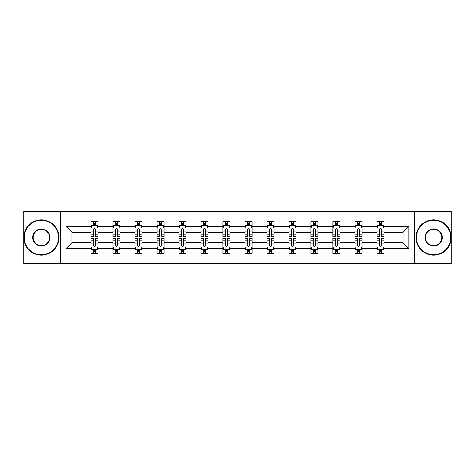 <?xml version="1.0" encoding="UTF-8"?>
<svg xmlns="http://www.w3.org/2000/svg" width="475" height="475" viewBox="0 0 475 475"><rect width="100%" height="100%" fill="white"/><g stroke="black" fill="none" stroke-linecap="round" stroke-linejoin="round"><path stroke-width="0.71" d="M414.378 211.417L23.75 211.417L23.75 263.583L451.25 263.583L451.25 211.417L414.378 211.417L414.378 263.583M383.996 248.639L383.996 242.719L403.032 242.719L408.951 248.639L383.996 248.639L383.996 253.365L381.318 253.365L381.318 249.767M60.622 263.583L60.622 211.417M376.942 248.639L361.997 248.639L361.997 242.719L376.942 242.719L376.942 253.365L383.996 253.365L383.996 249.595L382.672 249.595M361.997 248.639L361.997 253.365L359.32 253.365L359.32 249.767M354.95 248.639L340.005 248.639L340.005 242.719L354.95 242.719L354.95 253.365L361.997 253.365L361.997 249.595L360.673 249.595M340.005 248.639L340.005 253.365L337.327 253.365L337.327 249.767M332.957 248.639L318.007 248.639L318.007 242.719L332.957 242.719L332.957 253.365L340.005 253.365L340.005 249.595L338.681 249.595M318.007 248.639L318.007 253.365L315.329 253.365L315.329 249.767M310.959 248.639L296.014 248.639L296.014 242.719L310.959 242.719L310.959 253.365L318.007 253.365L318.007 249.595L316.683 249.595M296.014 248.639L296.014 253.365L293.336 253.365L293.336 249.767M288.966 248.639L274.016 248.639L274.016 242.719L288.966 242.719L288.966 253.365L296.014 253.365L296.014 249.595L294.69 249.595M274.016 248.639L274.016 253.365L271.338 253.365L271.338 249.767M266.968 248.639L252.023 248.639L252.023 242.719L266.968 242.719L266.968 253.365L274.016 253.365L274.016 249.595L272.692 249.595M252.023 248.639L252.023 253.365L249.345 253.365L249.345 249.767M244.975 248.639L230.025 248.639L230.025 242.719L244.975 242.719L244.975 253.365L252.023 253.365L252.023 249.595L250.699 249.595M230.025 248.639L230.025 253.365L227.347 253.365L227.347 249.767M222.977 248.639L208.032 248.639L208.032 242.719L222.977 242.719L222.977 253.365L230.025 253.365L230.025 249.595L228.701 249.595M208.032 248.639L208.032 253.365L205.354 253.365L205.354 249.767M200.984 248.639L186.034 248.639L186.034 242.719L200.984 242.719L200.984 253.365L208.032 253.365L208.032 249.595L206.708 249.595M186.034 248.639L186.034 253.365L183.356 253.365L183.356 249.767M178.986 248.639L164.041 248.639L164.041 242.719L178.986 242.719L178.986 253.365L186.034 253.365L186.034 249.595L184.71 249.595M164.041 248.639L164.041 253.365L161.363 253.365L161.363 249.767M156.993 248.639L142.043 248.639L142.043 242.719L156.993 242.719L156.993 253.365L164.041 253.365L164.041 249.595L162.717 249.595M142.043 248.639L142.043 253.365L139.365 253.365L139.365 249.767M134.995 248.639L120.05 248.639L120.05 242.719L134.995 242.719L134.995 253.365L142.043 253.365L142.043 249.595L140.719 249.595M120.05 248.639L120.05 253.365L117.373 253.365L117.373 249.767M113.002 248.639L98.058 248.639L98.058 242.719L113.002 242.719L113.002 253.365L120.05 253.365L120.05 249.595L118.726 249.595M98.058 248.639L98.058 253.365L95.374 253.365L95.374 249.767M91.004 248.639L66.049 248.639L66.049 226.361L91.004 226.361L91.004 232.281L71.968 232.281L71.968 242.719L91.004 242.719L91.004 253.365L98.058 253.365L98.058 249.595L96.728 249.595M92.328 225.405L91.004 225.405L91.004 221.635L91.004 226.361M91.004 221.635L98.058 221.635L98.058 226.361L113.002 226.361L113.002 221.635L120.05 221.635L120.05 226.361L134.995 226.361L134.995 221.635L142.043 221.635L142.043 226.361L156.993 226.361L156.993 221.635L164.041 221.635L164.041 226.361L178.986 226.361L178.986 221.635L186.034 221.635L186.034 226.361L200.984 226.361L200.984 221.635L208.032 221.635L208.032 226.361L222.977 226.361L222.977 221.635L230.025 221.635L230.025 226.361L244.975 226.361L244.975 221.635L252.023 221.635L252.023 226.361L266.968 226.361L266.968 221.635L274.016 221.635L274.016 226.361L288.966 226.361L288.966 221.635L296.014 221.635L296.014 226.361L310.959 226.361L310.959 221.635L318.007 221.635L318.007 226.361L332.957 226.361L332.957 221.635L340.005 221.635L340.005 226.361L354.95 226.361L354.95 221.635L361.997 221.635L361.997 226.361L376.942 226.361L376.942 221.635L383.996 221.635L383.996 226.361L408.951 226.361L408.951 248.639M376.942 226.361L376.942 232.281L361.997 232.281L361.997 226.361M354.95 226.361L354.95 232.281L340.005 232.281L340.005 226.361M332.957 226.361L332.957 232.281L318.007 232.281L318.007 226.361M310.959 226.361L310.959 232.281L296.014 232.281L296.014 226.361M288.966 226.361L288.966 232.281L274.016 232.281L274.016 226.361M266.968 226.361L266.968 232.281L252.023 232.281L252.023 226.361M244.975 226.361L244.975 232.281L230.025 232.281L230.025 226.361M222.977 226.361L222.977 232.281L208.032 232.281L208.032 226.361M200.984 226.361L200.984 232.281L186.034 232.281L186.034 226.361M178.986 226.361L178.986 232.281L164.041 232.281L164.041 226.361M156.993 226.361L156.993 232.281L142.043 232.281L142.043 226.361M134.995 226.361L134.995 232.281L120.05 232.281L120.05 226.361M113.002 226.361L113.002 232.281L98.058 232.281L98.058 226.361M66.049 226.361L71.968 232.281M403.032 242.719L403.032 232.281L383.996 232.281L383.996 226.361M379.626 225.162L381.318 225.162M357.628 225.162L359.32 225.162M335.635 225.162L337.327 225.162M313.637 225.162L315.329 225.162M291.644 225.162L293.336 225.162M269.646 225.162L271.338 225.162M247.653 225.162L249.345 225.162M225.655 225.162L227.347 225.162M203.662 225.162L205.354 225.162M181.664 225.162L183.356 225.162M159.671 225.162L161.363 225.162M137.673 225.162L139.365 225.162M115.68 225.162L117.373 225.162M93.682 225.162L95.374 225.162M93.682 249.838L95.374 249.838M115.68 249.838L117.373 249.838M137.673 249.838L139.365 249.838M159.671 249.838L161.363 249.838M181.664 249.838L183.356 249.838M203.662 249.838L205.354 249.838M225.655 249.838L227.347 249.838M247.653 249.838L249.345 249.838M269.646 249.838L271.338 249.838M291.644 249.838L293.336 249.838M313.637 249.838L315.329 249.838M335.635 249.838L337.327 249.838M357.628 249.838L359.32 249.838M379.626 249.838L381.318 249.838M71.968 242.719L66.049 248.639M408.951 226.361L403.032 232.281M95.374 223.47L93.682 223.47M91.004 234.888L91.004 236.657L93.682 236.657L93.682 234.888L91.004 234.888L91.004 232.281M98.058 232.281L98.058 236.657L95.374 236.657L95.374 229.11C94.81 228.024 94.246 228.024 93.682 229.11L93.682 234.888M96.728 225.405L98.058 225.405L98.058 221.635L95.374 221.635L98.058 221.635M98.058 228.053L96.645 225.233L92.417 225.233L91.004 228.053M93.682 225.233L93.682 221.635M95.374 221.635L95.374 225.233M93.682 251.53L95.374 251.53M98.058 240.112L98.058 238.343L95.374 238.343L95.374 240.112L98.058 240.112L98.058 242.719M91.004 242.719L91.004 238.343L93.682 238.343L93.682 245.89C94.246 246.976 94.81 246.976 95.374 245.89L95.374 240.112M92.328 249.595L91.004 249.595L91.004 253.365L93.682 253.365L93.682 249.767M91.004 246.947L92.417 249.767L96.645 249.767L98.058 246.947M41.373 220.299A17.201 17.201 0 0 0 24.172 237.5A17.201 17.201 0 0 0 41.373 254.701A17.201 17.201 0 0 0 58.573 237.5A17.201 17.201 0 0 0 41.373 220.299M41.373 255.123A17.622 17.622 0 0 1 23.75 237.5A17.622 17.622 0 0 1 41.373 219.877A17.622 17.622 0 0 1 59.001 237.5A17.622 17.622 0 0 1 41.373 255.123M41.373 228.897A8.603 8.603 0 0 1 49.976 237.5A8.603 8.603 0 0 1 41.373 246.103A8.603 8.603 0 0 1 32.775 237.5A8.603 8.603 0 0 1 41.373 228.897M41.373 245.676A8.176 8.176 0 0 0 49.554 237.5A8.176 8.176 0 0 0 41.373 229.324A8.176 8.176 0 0 0 33.197 237.5A8.176 8.176 0 0 0 41.373 245.676M433.628 220.299A17.201 17.201 0 0 0 416.427 237.5A17.201 17.201 0 0 0 433.628 254.701A17.201 17.201 0 0 0 450.828 237.5A17.201 17.201 0 0 0 433.628 220.299M433.628 255.123A17.622 17.622 0 0 1 415.999 237.5A17.622 17.622 0 0 1 433.628 219.877A17.622 17.622 0 0 1 451.25 237.5A17.622 17.622 0 0 1 433.628 255.123M433.628 228.897A8.603 8.603 0 0 1 442.225 237.5A8.603 8.603 0 0 1 433.628 246.103A8.603 8.603 0 0 1 425.024 237.5A8.603 8.603 0 0 1 433.628 228.897M433.628 245.676A8.176 8.176 0 0 0 441.803 237.5A8.176 8.176 0 0 0 433.628 229.324A8.176 8.176 0 0 0 425.446 237.5A8.176 8.176 0 0 0 433.628 245.676M117.373 223.47L115.68 223.47M114.327 225.405L113.002 225.405L113.002 221.635L115.68 221.635L113.002 221.635M113.002 234.888L113.002 236.657L115.68 236.657L115.68 234.888L113.002 234.888L113.002 232.281M120.05 232.281L120.05 236.657L117.373 236.657L117.373 229.11C116.808 228.024 116.244 228.024 115.68 229.11L115.68 234.888M118.726 225.405L120.05 225.405L120.05 221.635L117.373 221.635L120.05 221.635M120.05 228.053L118.643 225.233L114.41 225.233L113.002 228.053M115.68 225.233L115.68 221.635M117.373 221.635L117.373 225.233M139.365 223.47L137.673 223.47M136.319 225.405L134.995 225.405L134.995 221.635L137.673 221.635L134.995 221.635M134.995 234.888L134.995 236.657L137.673 236.657L137.673 234.888L134.995 234.888L134.995 232.281M142.043 232.281L142.043 236.657L139.365 236.657L139.365 229.11C138.801 228.024 138.237 228.024 137.673 229.11L137.673 234.888M140.719 225.405L142.043 225.405L142.043 221.635L139.365 221.635L142.043 221.635M142.043 228.053L140.636 225.233L136.408 225.233L134.995 228.053M137.673 225.233L137.673 221.635M139.365 221.635L139.365 225.233M115.68 251.53L117.373 251.53M120.05 240.112L120.05 238.343L117.373 238.343L117.373 240.112L120.05 240.112L120.05 242.719M113.002 242.719L113.002 238.343L115.68 238.343L115.68 245.89C116.244 246.976 116.808 246.976 117.373 245.89L117.373 240.112M114.327 249.595L113.002 249.595L113.002 253.365L115.68 253.365L115.68 249.767M113.002 246.947L114.41 249.767L118.643 249.767L120.05 246.947M137.673 251.53L139.365 251.53M142.043 240.112L142.043 238.343L139.365 238.343L139.365 240.112L142.043 240.112L142.043 242.719M134.995 242.719L134.995 238.343L137.673 238.343L137.673 245.89C138.237 246.976 138.801 246.976 139.365 245.89L139.365 240.112M136.319 249.595L134.995 249.595L134.995 253.365L137.673 253.365L137.673 249.767M134.995 246.947L136.408 249.767L140.636 249.767L142.043 246.947M161.363 223.47L159.671 223.47M158.317 225.405L156.993 225.405L156.993 221.635L159.671 221.635L156.993 221.635M156.993 234.888L156.993 236.657L159.671 236.657L159.671 234.888L156.993 234.888L156.993 232.281M164.041 232.281L164.041 236.657L161.363 236.657L161.363 229.11C160.799 228.024 160.235 228.024 159.671 229.11L159.671 234.888M162.717 225.405L164.041 225.405L164.041 221.635L161.363 221.635L164.041 221.635M164.041 228.053L162.634 225.233L158.401 225.233L156.993 228.053M159.671 225.233L159.671 221.635M161.363 221.635L161.363 225.233M159.671 251.53L161.363 251.53M164.041 240.112L164.041 238.343L161.363 238.343L161.363 240.112L164.041 240.112L164.041 242.719M156.993 242.719L156.993 238.343L159.671 238.343L159.671 245.89C160.235 246.976 160.799 246.976 161.363 245.89L161.363 240.112M158.317 249.595L156.993 249.595L156.993 253.365L159.671 253.365L159.671 249.767M156.993 246.947L158.401 249.767L162.634 249.767L164.041 246.947M183.356 223.47L181.664 223.47M180.31 225.405L178.986 225.405L178.986 221.635L181.664 221.635L178.986 221.635M178.986 234.888L178.986 236.657L181.664 236.657L181.664 234.888L178.986 234.888L178.986 232.281M186.034 232.281L186.034 236.657L183.356 236.657L183.356 229.11C182.792 228.024 182.228 228.024 181.664 229.11L181.664 234.888M184.71 225.405L186.034 225.405L186.034 221.635L183.356 221.635L186.034 221.635M186.034 228.053L184.627 225.233L180.399 225.233L178.986 228.053M181.664 225.233L181.664 221.635M183.356 221.635L183.356 225.233M181.664 251.53L183.356 251.53M186.034 240.112L186.034 238.343L183.356 238.343L183.356 240.112L186.034 240.112L186.034 242.719M178.986 242.719L178.986 238.343L181.664 238.343L181.664 245.89C182.228 246.976 182.792 246.976 183.356 245.89L183.356 240.112M180.31 249.595L178.986 249.595L178.986 253.365L181.664 253.365L181.664 249.767M178.986 246.947L180.399 249.767L184.627 249.767L186.034 246.947M205.354 223.47L203.662 223.47M202.308 225.405L200.984 225.405L200.984 221.635L203.662 221.635L200.984 221.635M200.984 234.888L200.984 236.657L203.662 236.657L203.662 234.888L200.984 234.888L200.984 232.281M208.032 232.281L208.032 236.657L205.354 236.657L205.354 229.11C204.79 228.024 204.226 228.024 203.662 229.11L203.662 234.888M206.708 225.405L208.032 225.405L208.032 221.635L205.354 221.635L208.032 221.635M208.032 228.053L206.619 225.233L202.392 225.233L200.984 228.053M203.662 225.233L203.662 221.635M205.354 221.635L205.354 225.233M203.662 251.53L205.354 251.53M208.032 240.112L208.032 238.343L205.354 238.343L205.354 240.112L208.032 240.112L208.032 242.719M200.984 242.719L200.984 238.343L203.662 238.343L203.662 245.89C204.226 246.976 204.79 246.976 205.354 245.89L205.354 240.112M202.308 249.595L200.984 249.595L200.984 253.365L203.662 253.365L203.662 249.767M200.984 246.947L202.392 249.767L206.619 249.767L208.032 246.947M227.347 223.47L225.655 223.47M224.301 225.405L222.977 225.405L222.977 221.635L225.655 221.635L222.977 221.635M222.977 234.888L222.977 236.657L225.655 236.657L225.655 234.888L222.977 234.888L222.977 232.281M230.025 232.281L230.025 236.657L227.347 236.657L227.347 229.11C226.783 228.024 226.219 228.024 225.655 229.11L225.655 234.888M228.701 225.405L230.025 225.405L230.025 221.635L227.347 221.635L230.025 221.635M230.025 228.053L228.618 225.233L224.39 225.233L222.977 228.053M225.655 225.233L225.655 221.635M227.347 221.635L227.347 225.233M225.655 251.53L227.347 251.53M230.025 240.112L230.025 238.343L227.347 238.343L227.347 240.112L230.025 240.112L230.025 242.719M222.977 242.719L222.977 238.343L225.655 238.343L225.655 245.89C226.219 246.976 226.783 246.976 227.347 245.89L227.347 240.112M224.301 249.595L222.977 249.595L222.977 253.365L225.655 253.365L225.655 249.767M222.977 246.947L224.39 249.767L228.618 249.767L230.025 246.947M249.345 223.47L247.653 223.47M246.299 225.405L244.975 225.405L244.975 221.635L247.653 221.635L244.975 221.635M244.975 234.888L244.975 236.657L247.653 236.657L247.653 234.888L244.975 234.888L244.975 232.281M252.023 232.281L252.023 236.657L249.345 236.657L249.345 229.11C248.781 228.024 248.217 228.024 247.653 229.11L247.653 234.888M250.699 225.405L252.023 225.405L252.023 221.635L249.345 221.635L252.023 221.635M252.023 228.053L250.61 225.233L246.382 225.233L244.975 228.053M247.653 225.233L247.653 221.635M249.345 221.635L249.345 225.233M247.653 251.53L249.345 251.53M252.023 240.112L252.023 238.343L249.345 238.343L249.345 240.112L252.023 240.112L252.023 242.719M244.975 242.719L244.975 238.343L247.653 238.343L247.653 245.89C248.217 246.976 248.781 246.976 249.345 245.89L249.345 240.112M246.299 249.595L244.975 249.595L244.975 253.365L247.653 253.365L247.653 249.767M244.975 246.947L246.382 249.767L250.61 249.767L252.023 246.947M271.338 223.47L269.646 223.47M268.292 225.405L266.968 225.405L266.968 221.635L269.646 221.635L266.968 221.635M266.968 234.888L266.968 236.657L269.646 236.657L269.646 234.888L266.968 234.888L266.968 232.281M274.016 232.281L274.016 236.657L271.338 236.657L271.338 229.11C270.774 228.024 270.21 228.024 269.646 229.11L269.646 234.888M272.692 225.405L274.016 225.405L274.016 221.635L271.338 221.635L274.016 221.635M274.016 228.053L272.608 225.233L268.381 225.233L266.968 228.053M269.646 225.233L269.646 221.635M271.338 221.635L271.338 225.233M269.646 251.53L271.338 251.53M274.016 240.112L274.016 238.343L271.338 238.343L271.338 240.112L274.016 240.112L274.016 242.719M266.968 242.719L266.968 238.343L269.646 238.343L269.646 245.89C270.21 246.976 270.774 246.976 271.338 245.89L271.338 240.112M268.292 249.595L266.968 249.595L266.968 253.365L269.646 253.365L269.646 249.767M266.968 246.947L268.381 249.767L272.608 249.767L274.016 246.947M293.336 223.47L291.644 223.47M290.29 225.405L288.966 225.405L288.966 221.635L291.644 221.635L288.966 221.635M288.966 234.888L288.966 236.657L291.644 236.657L291.644 234.888L288.966 234.888L288.966 232.281M296.014 232.281L296.014 236.657L293.336 236.657L293.336 229.11C292.772 228.024 292.208 228.024 291.644 229.11L291.644 234.888M294.69 225.405L296.014 225.405L296.014 221.635L293.336 221.635L296.014 221.635M296.014 228.053L294.601 225.233L290.373 225.233L288.966 228.053M291.644 225.233L291.644 221.635M293.336 221.635L293.336 225.233M291.644 251.53L293.336 251.53M296.014 240.112L296.014 238.343L293.336 238.343L293.336 240.112L296.014 240.112L296.014 242.719M288.966 242.719L288.966 238.343L291.644 238.343L291.644 245.89C292.208 246.976 292.772 246.976 293.336 245.89L293.336 240.112M290.29 249.595L288.966 249.595L288.966 253.365L291.644 253.365L291.644 249.767M288.966 246.947L290.373 249.767L294.601 249.767L296.014 246.947M315.329 223.47L313.637 223.47M312.283 225.405L310.959 225.405L310.959 221.635L313.637 221.635L310.959 221.635M310.959 234.888L310.959 236.657L313.637 236.657L313.637 234.888L310.959 234.888L310.959 232.281M318.007 232.281L318.007 236.657L315.329 236.657L315.329 229.11C314.765 228.024 314.201 228.024 313.637 229.11L313.637 234.888M316.683 225.405L318.007 225.405L318.007 221.635L315.329 221.635L318.007 221.635M318.007 228.053L316.599 225.233L312.366 225.233L310.959 228.053M313.637 225.233L313.637 221.635M315.329 221.635L315.329 225.233M313.637 251.53L315.329 251.53M318.007 240.112L318.007 238.343L315.329 238.343L315.329 240.112L318.007 240.112L318.007 242.719M310.959 242.719L310.959 238.343L313.637 238.343L313.637 245.89C314.201 246.976 314.765 246.976 315.329 245.89L315.329 240.112M312.283 249.595L310.959 249.595L310.959 253.365L313.637 253.365L313.637 249.767M310.959 246.947L312.366 249.767L316.599 249.767L318.007 246.947M337.327 223.47L335.635 223.47M334.281 225.405L332.957 225.405L332.957 221.635L335.635 221.635L332.957 221.635M332.957 234.888L332.957 236.657L335.635 236.657L335.635 234.888L332.957 234.888L332.957 232.281M340.005 232.281L340.005 236.657L337.327 236.657L337.327 229.11C336.763 228.024 336.199 228.024 335.635 229.11L335.635 234.888M338.681 225.405L340.005 225.405L340.005 221.635L337.327 221.635L340.005 221.635M340.005 228.053L338.592 225.233L334.364 225.233L332.957 228.053M335.635 225.233L335.635 221.635M337.327 221.635L337.327 225.233M335.635 251.53L337.327 251.53M340.005 240.112L340.005 238.343L337.327 238.343L337.327 240.112L340.005 240.112L340.005 242.719M332.957 242.719L332.957 238.343L335.635 238.343L335.635 245.89C336.199 246.976 336.763 246.976 337.327 245.89L337.327 240.112M334.281 249.595L332.957 249.595L332.957 253.365L335.635 253.365L335.635 249.767M332.957 246.947L334.364 249.767L338.592 249.767L340.005 246.947M359.32 223.47L357.628 223.47M356.274 225.405L354.95 225.405L354.95 221.635L357.628 221.635L354.95 221.635M354.95 234.888L354.95 236.657L357.628 236.657L357.628 234.888L354.95 234.888L354.95 232.281M361.997 232.281L361.997 236.657L359.32 236.657L359.32 229.11C358.756 228.024 358.192 228.024 357.628 229.11L357.628 234.888M360.673 225.405L361.997 225.405L361.997 221.635L359.32 221.635L361.997 221.635M361.997 228.053L360.59 225.233L356.357 225.233L354.95 228.053M357.628 225.233L357.628 221.635M359.32 221.635L359.32 225.233M357.628 251.53L359.32 251.53M361.997 240.112L361.997 238.343L359.32 238.343L359.32 240.112L361.997 240.112L361.997 242.719M354.95 242.719L354.95 238.343L357.628 238.343L357.628 245.89C358.192 246.976 358.756 246.976 359.32 245.89L359.32 240.112M356.274 249.595L354.95 249.595L354.95 253.365L357.628 253.365L357.628 249.767M354.95 246.947L356.357 249.767L360.59 249.767L361.997 246.947M381.318 223.47L379.626 223.47M378.272 225.405L376.942 225.405L376.942 221.635L379.626 221.635L376.942 221.635M376.942 234.888L376.942 236.657L379.626 236.657L379.626 234.888L376.942 234.888L376.942 232.281M383.996 232.281L383.996 236.657L381.318 236.657L381.318 229.11C380.754 228.024 380.19 228.024 379.626 229.11L379.626 234.888M382.672 225.405L383.996 225.405L383.996 221.635L381.318 221.635L383.996 221.635M383.996 228.053L382.583 225.233L378.355 225.233L376.942 228.053M379.626 225.233L379.626 221.635M381.318 221.635L381.318 225.233M379.626 251.53L381.318 251.53M383.996 240.112L383.996 238.343L381.318 238.343L381.318 240.112L383.996 240.112L383.996 242.719M376.942 242.719L376.942 238.343L379.626 238.343L379.626 245.89C380.19 246.976 380.754 246.976 381.318 245.89L381.318 240.112M378.272 249.595L376.942 249.595L376.942 253.365L379.626 253.365L379.626 249.767M376.942 246.947L378.355 249.767L382.583 249.767L383.996 246.947M98.022 227.982L91.04 227.982M98.058 234.888L95.374 234.888M93.682 231.105L91.004 231.105M98.058 231.105L95.374 231.105M95.374 224.366L93.682 224.366M91.04 247.018L98.022 247.018M91.004 240.112L93.682 240.112M95.374 243.895L98.058 243.895M91.004 243.895L93.682 243.895M93.682 250.634L95.374 250.634M120.015 227.982L113.038 227.982M120.05 234.888L117.373 234.888M115.68 231.105L113.002 231.105M120.05 231.105L117.373 231.105M117.373 224.366L115.68 224.366M142.013 227.982L135.031 227.982M142.043 234.888L139.365 234.888M137.673 231.105L134.995 231.105M142.043 231.105L139.365 231.105M139.365 224.366L137.673 224.366M113.038 247.018L120.015 247.018M113.002 240.112L115.68 240.112M117.373 243.895L120.05 243.895M113.002 243.895L115.68 243.895M115.68 250.634L117.373 250.634M135.031 247.018L142.013 247.018M134.995 240.112L137.673 240.112M139.365 243.895L142.043 243.895M134.995 243.895L137.673 243.895M137.673 250.634L139.365 250.634M164.006 227.982L157.029 227.982M164.041 234.888L161.363 234.888M159.671 231.105L156.993 231.105M164.041 231.105L161.363 231.105M161.363 224.366L159.671 224.366M157.029 247.018L164.006 247.018M156.993 240.112L159.671 240.112M161.363 243.895L164.041 243.895M156.993 243.895L159.671 243.895M159.671 250.634L161.363 250.634M186.004 227.982L179.022 227.982M186.034 234.888L183.356 234.888M181.664 231.105L178.986 231.105M186.034 231.105L183.356 231.105M183.356 224.366L181.664 224.366M179.022 247.018L186.004 247.018M178.986 240.112L181.664 240.112M183.356 243.895L186.034 243.895M178.986 243.895L181.664 243.895M181.664 250.634L183.356 250.634M207.997 227.982L201.02 227.982M208.032 234.888L205.354 234.888M203.662 231.105L200.984 231.105M208.032 231.105L205.354 231.105M205.354 224.366L203.662 224.366M201.02 247.018L207.997 247.018M200.984 240.112L203.662 240.112M205.354 243.895L208.032 243.895M200.984 243.895L203.662 243.895M203.662 250.634L205.354 250.634M229.989 227.982L223.013 227.982M230.025 234.888L227.347 234.888M225.655 231.105L222.977 231.105M230.025 231.105L227.347 231.105M227.347 224.366L225.655 224.366M223.013 247.018L229.989 247.018M222.977 240.112L225.655 240.112M227.347 243.895L230.025 243.895M222.977 243.895L225.655 243.895M225.655 250.634L227.347 250.634M251.987 227.982L245.011 227.982M252.023 234.888L249.345 234.888M247.653 231.105L244.975 231.105M252.023 231.105L249.345 231.105M249.345 224.366L247.653 224.366M245.011 247.018L251.987 247.018M244.975 240.112L247.653 240.112M249.345 243.895L252.023 243.895M244.975 243.895L247.653 243.895M247.653 250.634L249.345 250.634M273.98 227.982L267.003 227.982M274.016 234.888L271.338 234.888M269.646 231.105L266.968 231.105M274.016 231.105L271.338 231.105M271.338 224.366L269.646 224.366M267.003 247.018L273.98 247.018M266.968 240.112L269.646 240.112M271.338 243.895L274.016 243.895M266.968 243.895L269.646 243.895M269.646 250.634L271.338 250.634M295.978 227.982L288.996 227.982M296.014 234.888L293.336 234.888M291.644 231.105L288.966 231.105M296.014 231.105L293.336 231.105M293.336 224.366L291.644 224.366M288.996 247.018L295.978 247.018M288.966 240.112L291.644 240.112M293.336 243.895L296.014 243.895M288.966 243.895L291.644 243.895M291.644 250.634L293.336 250.634M317.971 227.982L310.994 227.982M318.007 234.888L315.329 234.888M313.637 231.105L310.959 231.105M318.007 231.105L315.329 231.105M315.329 224.366L313.637 224.366M310.994 247.018L317.971 247.018M310.959 240.112L313.637 240.112M315.329 243.895L318.007 243.895M310.959 243.895L313.637 243.895M313.637 250.634L315.329 250.634M339.969 227.982L332.987 227.982M340.005 234.888L337.327 234.888M335.635 231.105L332.957 231.105M340.005 231.105L337.327 231.105M337.327 224.366L335.635 224.366M332.987 247.018L339.969 247.018M332.957 240.112L335.635 240.112M337.327 243.895L340.005 243.895M332.957 243.895L335.635 243.895M335.635 250.634L337.327 250.634M361.962 227.982L354.985 227.982M361.997 234.888L359.32 234.888M357.628 231.105L354.95 231.105M361.997 231.105L359.32 231.105M359.32 224.366L357.628 224.366M354.985 247.018L361.962 247.018M354.95 240.112L357.628 240.112M359.32 243.895L361.997 243.895M354.95 243.895L357.628 243.895M357.628 250.634L359.32 250.634M383.96 227.982L376.978 227.982M383.996 234.888L381.318 234.888M379.626 231.105L376.942 231.105M383.996 231.105L381.318 231.105M381.318 224.366L379.626 224.366M376.978 247.018L383.96 247.018M376.942 240.112L379.626 240.112M381.318 243.895L383.996 243.895M376.942 243.895L379.626 243.895M379.626 250.634L381.318 250.634"/></g></svg>
